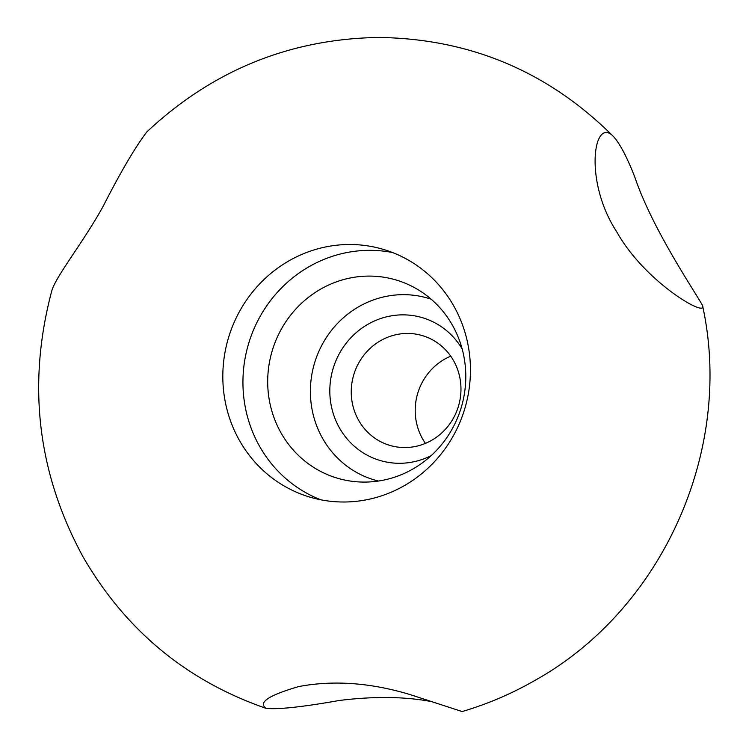 <?xml version="1.0" encoding="UTF-8"?>
<svg xmlns="http://www.w3.org/2000/svg" width="749" height="749" viewBox="0 0 749 749"><rect width="100%" height="100%" fill="white"/><g stroke="black" fill="none" stroke-linecap="round" stroke-linejoin="round"><path stroke-width="1.12" d="M404.572 485.511A129.193 123.351 -73.8 0 0 469.876 357.741A129.193 123.351 -73.8 0 0 382.617 249.174A129.193 123.351 -73.8 0 0 228.164 338.894A129.193 123.351 -73.8 0 0 310.648 497.336A129.193 123.351 -73.8 0 0 404.572 485.511M702.553 305.601C734.095 449.185 663.052 608.946 535.189 680.261C512.026 693.593 487.683 704.023 462.152 711.55L409.319 694.342C370.109 682.657 333.258 680.064 298.785 686.552C268.657 695.306 257.759 702.581 266.101 708.357C186.707 680.822 125.748 630.424 83.223 557.162C37.356 472.919 26.917 384.003 51.887 290.434C56.475 275.482 83.841 241.468 103.287 206.041C120.608 172.036 135.12 147.338 146.813 131.936C212.332 70.537 289.47 39.051 378.217 37.45C470.203 38.583 548.792 71.782 613.965 137.048C593.807 114.447 583.181 180.546 616.708 231.787C645.235 282.785 707.824 318.288 702.553 305.601C697.179 294.891 652.697 230.289 634.796 177.054C627.334 157.88 620.397 144.548 613.965 137.048M266.101 708.357C277.973 709.64 302.381 707.009 339.344 700.474C374.519 696.102 405.593 696.551 432.576 701.813M392.551 252.535A129.193 123.351 -73.8 0 0 248.284 344.727A129.193 123.351 -73.8 0 0 320.834 499.808M413.102 468.893A103.353 98.681 -73.8 0 0 465.775 378.563A103.353 98.681 -73.8 0 0 416.51 288.777A103.353 98.681 -73.8 0 0 271.971 351.599A103.353 98.681 -73.8 0 0 360.456 482.01A103.353 98.681 -73.8 0 0 413.102 468.893M431.162 299.207A94.739 90.46 -73.8 0 0 314.308 363.883A94.739 90.46 -73.8 0 0 378.423 481.036M431.181 455.626A74.479 71.108 106.2 0 1 337.602 424.421A74.479 71.108 106.2 0 1 366.383 325.197A74.479 71.108 106.2 0 1 462.142 348.903M431.78 440.243A57.252 54.658 106.2 0 1 390.154 445.486A57.252 54.658 106.2 0 1 353.612 375.277A57.252 54.658 106.2 0 1 422.052 335.515A57.252 54.658 106.2 0 1 460.719 383.628A57.252 54.658 106.2 0 1 431.78 440.243M450.729 356.178A57.252 54.658 -73.8 0 0 444.391 359.314A57.252 54.658 -73.8 0 0 425.432 443.38"/></g></svg>
